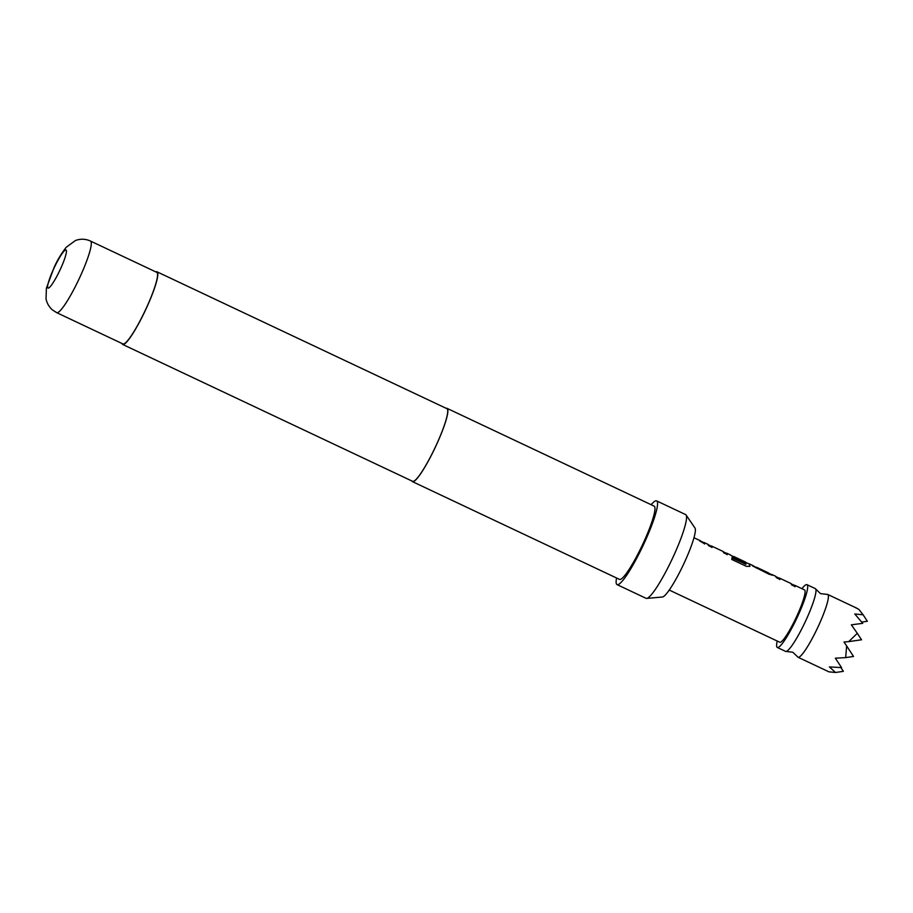 <?xml version="1.0" encoding="UTF-8"?>
<svg xmlns="http://www.w3.org/2000/svg" width="913" height="913" viewBox="0 0 913 913"><rect width="100%" height="100%" fill="white"/><g stroke="black" fill="none" stroke-linecap="round" stroke-linejoin="round"><path stroke-width="1.37" d="M786.219 651.437L792.804 652.236L797.608 656.812A34.728 5.124 -64.7 0 0 797.859 657.143A34.728 5.124 -64.7 0 0 798.03 657.257A34.728 5.124 -64.7 0 0 817.203 628.646A34.728 5.124 -64.7 0 0 827.851 594.557A34.728 5.124 -64.7 0 0 827.68 594.443A34.728 5.124 -64.7 0 0 827.064 594.397L820.479 593.61L815.686 589.022A34.728 5.124 115.3 0 1 805.072 622.175A34.728 5.124 115.3 0 1 786.219 651.437A34.728 5.124 115.3 0 1 785.602 651.391L777.317 647.477A34.728 5.124 115.3 0 1 777.157 647.374A34.728 5.124 115.3 0 1 777.225 641.04M779.371 578.317L779.805 579.561M793.317 584.879L794.995 586.739M755.736 567.646L767.536 572.976M770.926 574.825L772.215 575.201M733.767 556.793L744.129 561.906L744.323 562.807M748.089 563.526L749.333 564.143L749.756 566.482M711.535 546.294L711.969 547.538M725.47 552.856L727.159 554.705M703.09 542.801L704.106 542.79L704.539 544.034M798.03 657.257L828.958 671.842L835.486 672.482L829.403 666.924L841.546 667.586L835.361 658.205L845.655 657.611L846.659 645.948L843.989 642.033L848.725 641.622L857.296 633.302L851.361 624.823L862.751 623.328L854.773 613.97L863.127 614.791L858.882 609.393L854.922 607.328L858.482 609.188M801.934 588.691A34.728 5.124 115.3 0 1 806.978 584.674L815.252 588.577A34.728 5.124 115.3 0 1 815.423 588.691A34.728 5.124 115.3 0 1 815.686 589.022M806.978 584.674A34.728 5.124 115.3 0 1 807.138 584.777A34.728 5.124 115.3 0 1 796.501 618.877A34.728 5.124 115.3 0 1 777.317 647.477M794.527 585.187L804.501 589.901A28.942 4.28 115.3 0 1 804.638 589.992A28.942 4.28 115.3 0 1 795.771 618.409A28.942 4.28 115.3 0 1 779.793 642.25L669.252 590.06M794.664 585.279L795.109 586.534L791.628 584.891L790.898 583.498M779.086 578.18L779.907 579.367L776.427 577.724L775.628 576.32M772.044 574.608L769.237 574.323L752.346 565.798M749.436 563.926L749.858 566.288L746.4 566.345L731.781 559.452L732.009 557.763L745.773 564.257L745.282 561.974M733.481 556.656L744.232 561.7L744.426 562.613L734.451 557.9L730.4 554.967M726.828 553.255L727.262 554.511L723.781 552.867L723.05 551.475M711.25 546.157L712.072 547.344L708.591 545.7L707.78 544.296M704.208 542.584L703.181 542.584L704.208 542.584L704.642 543.828L699.7 540.953M756.854 567.43L755.827 567.441L757.082 567.726M651.14 504.706A46.312 6.836 115.3 0 1 656.607 500.883L685.595 514.567A46.312 6.836 115.3 0 1 685.823 514.715A46.312 6.836 115.3 0 1 686.062 514.978L694.976 528.022A38.289 5.649 115.3 0 1 683.369 564.725A38.289 5.649 115.3 0 1 662.416 597.011L646.666 598.414A46.312 6.836 115.3 0 1 646.062 598.323L617.074 584.628A46.312 6.836 115.3 0 1 616.846 584.491A46.312 6.836 115.3 0 1 616.549 577.986M686.062 514.978A46.312 6.836 115.3 0 1 672.014 559.361A46.312 6.836 115.3 0 1 646.666 598.414M656.607 500.883A46.312 6.836 115.3 0 1 656.835 501.032A46.312 6.836 115.3 0 1 642.638 546.488A46.312 6.836 115.3 0 1 617.074 584.628M446.206 408.339A40.514 5.98 115.3 0 1 447.062 408.362A40.514 5.98 115.3 0 1 447.256 408.488A40.514 5.98 115.3 0 1 434.839 448.26A40.514 5.98 115.3 0 1 412.459 481.642A40.514 5.98 115.3 0 1 412.265 481.516A40.514 5.98 115.3 0 1 411.9 480.991M447.062 408.362L654.142 506.122A40.514 5.98 115.3 0 1 654.336 506.247A40.514 5.98 115.3 0 1 641.919 546.02A40.514 5.98 115.3 0 1 619.539 579.401L412.459 481.642M155.849 271.903A40.172 5.935 115.3 0 1 157.002 271.812A40.172 5.935 115.3 0 1 157.196 271.937A40.172 5.935 115.3 0 1 144.882 311.379A40.172 5.935 115.3 0 1 122.707 344.463A40.172 5.935 115.3 0 1 122.513 344.338A40.172 5.935 115.3 0 1 122.045 343.516M157.002 271.812L446.914 408.67A40.172 5.935 115.3 0 1 447.108 408.796A40.172 5.935 115.3 0 1 434.793 448.237A40.172 5.935 115.3 0 1 412.608 481.322L122.707 344.463M156.945 272.462A39.59 5.843 115.3 0 1 144.813 311.333A39.59 5.843 115.3 0 1 122.947 343.939L56.686 312.657A39.59 5.843 115.3 0 0 78.552 280.04A39.59 5.843 115.3 0 0 90.684 241.18A39.59 5.843 115.3 0 0 90.49 241.055L156.751 272.336A39.59 5.843 115.3 0 1 156.945 272.462M835.486 672.482L843.361 671.352L840.919 667.597M845.655 657.611L853.518 656.47L846.659 645.948M861.826 622.073L867.35 621.274L863.127 614.791M848.725 641.622L861.518 639.785L857.296 633.302M731.906 557.946L746.012 564.268M756.98 567.943L768.792 573.261M47.921 288.017A21.067 3.116 -64.7 0 0 59.482 271.104A21.067 3.116 -64.7 0 0 66.124 250.048A21.067 3.116 -64.7 0 0 54.563 266.961A21.067 3.116 -64.7 0 0 47.921 288.017M776.244 576.822L779.234 578.226M791.434 583.989L794.424 585.404M753.624 566.14L756.615 567.555M768.78 573.296L771.816 574.722M731.016 555.469L733.63 556.702M745.83 562.454L749.196 564.051M708.397 544.787L711.398 546.202M723.598 551.966L726.588 553.381M700.979 541.283L703.969 542.699M711.489 545.997L723.199 551.52M733.721 556.485L745.442 562.02M693.96 537.711L700.591 540.85M704.071 542.493L708.009 544.353M726.68 553.164L730.628 555.024M749.299 563.846L753.236 565.706M756.717 567.35L768.426 572.873M771.907 574.517L775.856 576.377M779.325 578.02L791.046 583.544M90.49 241.055C85.548 238.818 80.527 238.647 75.437 240.518L66.238 247.252C61.16 253.814 57.108 260.57 54.072 267.52L46.392 288.246L46.038 298.836C46.94 303.31 49.119 307.042 52.589 310.032L56.686 312.657M827.68 594.443L856.839 608.206"/></g></svg>
